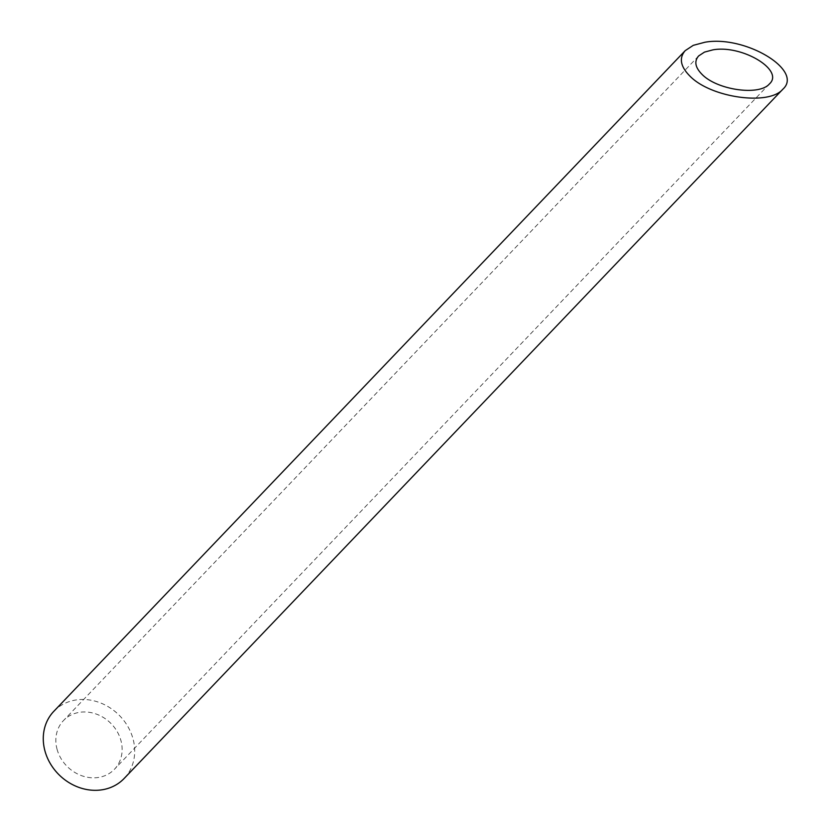<?xml version="1.0" encoding="UTF-8"?>
<svg xmlns="http://www.w3.org/2000/svg" width="831" height="831" viewBox="0 0 831 831"><rect width="100%" height="100%" fill="white"/><g stroke="black" fill="none" stroke-linecap="round" stroke-linejoin="round"><path stroke-width="0.62" stroke-dasharray="4.16 3.12" d="M57.121 749.489A35.245 30.674 -136.3 0 1 63.509 720.539A35.245 30.674 -136.3 0 1 110.18 722.71A35.245 30.674 -136.3 0 1 114.47 769.246A35.245 30.674 -136.3 0 1 82.155 775.874A35.245 30.674 -136.3 0 1 57.121 749.489M53.838 711.305A48.614 42.308 -136.3 0 1 118.22 714.307A48.614 42.308 -136.3 0 1 124.131 778.481M698.653 55.937L63.509 720.539M769.433 83.91L114.47 769.246"/><path stroke-width="1.25" d="M712.946 49.85L704.491 52.104L698.653 55.937C693.999 61.317 695.173 67.508 702.174 74.52C717.444 90.143 759.42 96.001 769.433 83.91C784.703 70.261 742.114 44.583 712.946 49.85M782.854 89.208L124.131 778.481A48.614 42.308 -136.3 0 1 79.558 787.632A48.614 42.308 -136.3 0 1 45.03 751.234A48.614 42.308 -136.3 0 1 53.838 711.305L685.232 50.629C678.813 58.045 680.423 66.594 690.083 76.265C711.139 97.819 769.039 105.901 782.854 89.208C803.909 70.396 745.168 34.975 704.948 42.236L693.272 45.341L685.232 50.629"/></g></svg>
